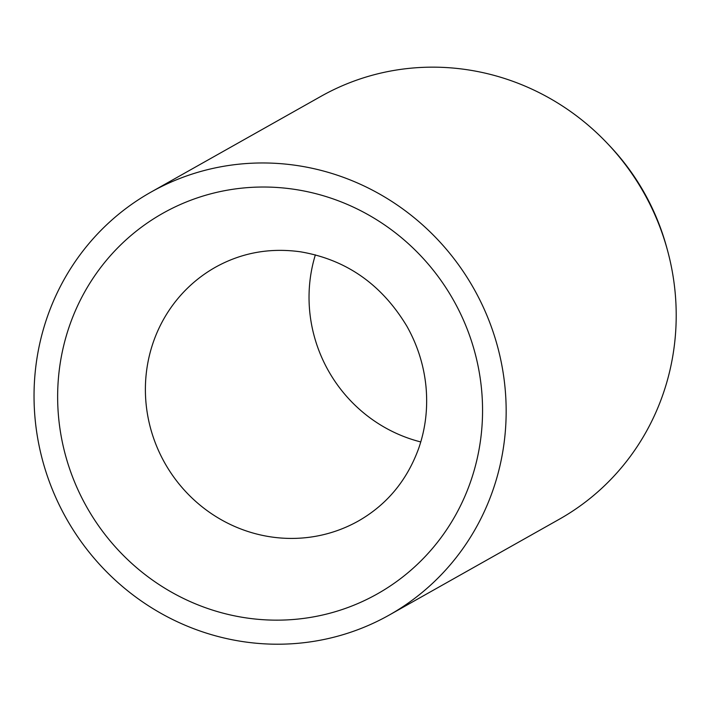 <?xml version="1.0" encoding="UTF-8"?>
<svg xmlns="http://www.w3.org/2000/svg" width="711" height="711" viewBox="0 0 711 711"><rect width="100%" height="100%" fill="white"/><g stroke="black" fill="none" stroke-linecap="round" stroke-linejoin="round"><path stroke-width="1.07" d="M315.364 254.858A145.631 140.351 -119.4 0 0 309.943 280.996A145.631 140.351 -119.4 0 0 420.77 441.94M389.246 615.051L559.29 519.243A242.718 233.919 -119.4 0 0 674.695 342.542A242.718 233.919 -119.4 0 0 667.398 249.979A242.718 233.919 -119.4 0 0 607.318 143.355A242.718 233.919 -119.4 0 0 320.999 96.323L150.954 192.13A242.718 233.919 -119.4 0 0 35.55 368.831A242.718 233.919 -119.4 0 0 141.213 600.937A242.718 233.919 -119.4 0 0 389.246 615.051A242.718 233.919 -119.4 0 0 504.65 438.349A242.718 233.919 -119.4 0 0 398.987 206.243A242.718 233.919 -119.4 0 0 150.954 192.13M667.398 249.979L666.562 246.939A230.586 222.223 -119.4 0 0 609.487 145.639L607.318 143.355M271.007 536.912A145.631 140.351 -119.4 0 0 358.513 520.932C386.882 504.65 406.905 480.556 418.592 448.65C425.534 428.849 427.986 408.132 425.978 386.5C423.863 365.241 417.508 345.164 406.905 326.269C381.691 284.356 346.186 259.533 300.389 251.792C269.869 247.579 241.589 252.707 215.54 267.176A145.631 140.351 -119.4 0 0 146.297 373.195A145.631 140.351 -119.4 0 0 271.007 536.912M246.068 617.886A218.446 210.527 -119.4 0 0 481.196 434.874A218.446 210.527 -119.4 0 0 294.141 189.295A218.446 210.527 -119.4 0 0 59.004 372.306A218.446 210.527 -119.4 0 0 246.068 617.886"/></g></svg>
